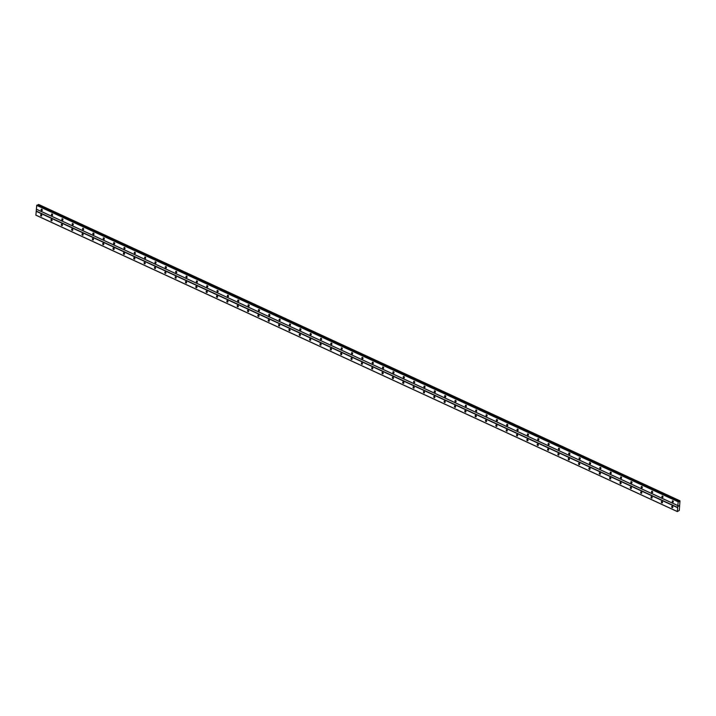 <?xml version="1.0" encoding="UTF-8"?>
<svg xmlns="http://www.w3.org/2000/svg" width="716" height="716" viewBox="0 0 716 716"><rect width="100%" height="100%" fill="white"/><g stroke="black" fill="none" stroke-linecap="round" stroke-linejoin="round"><path stroke-width="1.07" d="M672.727 502.193A0.77 0.537 65.5 0 1 672.852 500.833A0.77 0.537 65.5 0 1 672.727 502.193M673.371 501.621A0.77 0.537 65.5 0 1 673.085 501.003M662.381 497.414A0.77 0.537 65.5 0 1 662.506 496.054A0.77 0.537 65.5 0 1 662.381 497.414M663.025 496.841A0.77 0.537 65.5 0 1 662.739 496.224M652.034 492.635A0.77 0.537 65.5 0 1 652.16 491.265A0.77 0.537 65.5 0 1 652.034 492.635M652.679 492.062A0.77 0.537 65.5 0 1 652.392 491.436M641.688 487.856A0.77 0.537 65.5 0 1 641.813 486.486A0.77 0.537 65.5 0 1 641.688 487.856M642.333 487.283A0.77 0.537 65.5 0 1 642.046 486.656M631.342 483.076A0.77 0.537 65.5 0 1 631.467 481.707A0.77 0.537 65.5 0 1 631.342 483.076M631.986 482.503A0.77 0.537 65.5 0 1 631.7 481.877M620.996 478.288A0.77 0.537 65.5 0 1 621.121 476.928A0.77 0.537 65.5 0 1 620.996 478.288M621.64 477.724A0.77 0.537 65.5 0 1 621.363 477.098M610.65 473.509A0.77 0.537 65.5 0 1 610.784 472.148A0.77 0.537 65.5 0 1 610.65 473.509M611.294 472.936A0.77 0.537 65.5 0 1 611.017 472.318M600.303 468.729A0.77 0.537 65.5 0 1 600.438 467.369A0.77 0.537 65.5 0 1 600.303 468.729M600.948 468.157A0.77 0.537 65.5 0 1 600.67 467.539M589.957 463.95A0.77 0.537 65.5 0 1 590.091 462.581A0.77 0.537 65.5 0 1 589.957 463.95M590.602 463.377A0.77 0.537 65.5 0 1 590.324 462.76M579.611 459.171A0.77 0.537 65.5 0 1 579.745 457.801A0.77 0.537 65.5 0 1 579.611 459.171M580.255 458.598A0.77 0.537 65.5 0 1 579.978 457.971M569.265 454.392A0.77 0.537 65.5 0 1 569.399 453.022A0.77 0.537 65.5 0 1 569.265 454.392M569.909 453.819A0.77 0.537 65.5 0 1 569.632 453.192M558.919 449.603A0.77 0.537 65.5 0 1 559.053 448.243A0.77 0.537 65.5 0 1 558.919 449.603M559.572 449.039A0.77 0.537 65.5 0 1 559.285 448.413M548.572 444.824A0.77 0.537 65.5 0 1 548.707 443.464A0.77 0.537 65.5 0 1 548.572 444.824M549.226 444.251A0.77 0.537 65.5 0 1 548.939 443.634M538.226 440.045A0.77 0.537 65.5 0 1 538.36 438.684A0.77 0.537 65.5 0 1 538.226 440.045M538.88 439.472A0.77 0.537 65.5 0 1 538.593 438.854M527.88 435.265A0.77 0.537 65.5 0 1 528.014 433.905A0.77 0.537 65.5 0 1 527.88 435.265M528.533 434.693A0.77 0.537 65.5 0 1 528.247 434.075M517.534 430.486A0.77 0.537 65.5 0 1 517.668 429.117A0.77 0.537 65.5 0 1 517.534 430.486M518.187 429.913A0.77 0.537 65.5 0 1 517.901 429.287M507.188 425.707A0.77 0.537 65.5 0 1 507.322 424.337A0.77 0.537 65.5 0 1 507.188 425.707M507.841 425.134A0.77 0.537 65.5 0 1 507.555 424.507M496.85 420.927A0.77 0.537 65.5 0 1 496.976 419.558A0.77 0.537 65.5 0 1 496.85 420.927M497.495 420.355A0.77 0.537 65.5 0 1 497.208 419.728M486.504 416.139A0.77 0.537 65.5 0 1 486.629 414.779A0.77 0.537 65.5 0 1 486.504 416.139M487.148 415.575A0.77 0.537 65.5 0 1 486.862 414.949M476.158 411.36A0.77 0.537 65.5 0 1 476.283 410A0.77 0.537 65.5 0 1 476.158 411.36M476.802 410.787A0.77 0.537 65.5 0 1 476.516 410.17M465.812 406.581A0.77 0.537 65.5 0 1 465.937 405.22A0.77 0.537 65.5 0 1 465.812 406.581M466.456 406.008A0.77 0.537 65.5 0 1 466.17 405.39M455.465 401.801A0.77 0.537 65.5 0 1 455.591 400.432A0.77 0.537 65.5 0 1 455.465 401.801M456.11 401.228A0.77 0.537 65.5 0 1 455.824 400.611M445.119 397.022A0.77 0.537 65.5 0 1 445.254 395.653A0.77 0.537 65.5 0 1 445.119 397.022M445.764 396.449A0.77 0.537 65.5 0 1 445.486 395.823M434.773 392.243A0.77 0.537 65.5 0 1 434.907 390.873A0.77 0.537 65.5 0 1 434.773 392.243M435.418 391.67A0.77 0.537 65.5 0 1 435.14 391.043M424.427 387.454A0.77 0.537 65.5 0 1 424.561 386.094A0.77 0.537 65.5 0 1 424.427 387.454M425.071 386.891A0.77 0.537 65.5 0 1 424.794 386.264M414.081 382.675A0.77 0.537 65.5 0 1 414.215 381.315A0.77 0.537 65.5 0 1 414.081 382.675M414.725 382.102A0.77 0.537 65.5 0 1 414.448 381.485M403.735 377.896A0.77 0.537 65.5 0 1 403.869 376.535A0.77 0.537 65.5 0 1 403.735 377.896M404.379 377.323A0.77 0.537 65.5 0 1 404.101 376.705M393.388 373.117A0.77 0.537 65.5 0 1 393.523 371.756A0.77 0.537 65.5 0 1 393.388 373.117M394.033 372.544A0.77 0.537 65.5 0 1 393.755 371.926M383.042 368.337A0.77 0.537 65.5 0 1 383.176 366.968A0.77 0.537 65.5 0 1 383.042 368.337M383.695 367.764A0.77 0.537 65.5 0 1 383.409 367.138M372.696 363.558A0.77 0.537 65.5 0 1 372.83 362.189A0.77 0.537 65.5 0 1 372.696 363.558M373.349 362.985A0.77 0.537 65.5 0 1 373.063 362.359M362.35 358.779A0.77 0.537 65.5 0 1 362.484 357.409A0.77 0.537 65.5 0 1 362.35 358.779M363.003 358.206A0.77 0.537 65.5 0 1 362.717 357.579M352.004 353.99A0.77 0.537 65.5 0 1 352.138 352.63A0.77 0.537 65.5 0 1 352.004 353.99M352.657 353.427A0.77 0.537 65.5 0 1 352.37 352.8M341.657 349.211A0.77 0.537 65.5 0 1 341.792 347.851A0.77 0.537 65.5 0 1 341.657 349.211M342.311 348.638A0.77 0.537 65.5 0 1 342.024 348.021M331.311 344.432A0.77 0.537 65.5 0 1 331.445 343.071A0.77 0.537 65.5 0 1 331.311 344.432M331.964 343.859A0.77 0.537 65.5 0 1 331.678 343.241M320.974 339.653A0.77 0.537 65.5 0 1 321.099 338.292A0.77 0.537 65.5 0 1 320.974 339.653M321.618 339.08A0.77 0.537 65.5 0 1 321.332 338.462M310.628 334.873A0.77 0.537 65.5 0 1 310.753 333.504A0.77 0.537 65.5 0 1 310.628 334.873M311.272 334.3A0.77 0.537 65.5 0 1 310.986 333.674M300.281 330.094A0.77 0.537 65.5 0 1 300.407 328.725A0.77 0.537 65.5 0 1 300.281 330.094M300.926 329.521A0.77 0.537 65.5 0 1 300.639 328.895M289.935 325.306A0.77 0.537 65.5 0 1 290.061 323.945A0.77 0.537 65.5 0 1 289.935 325.306M290.58 324.742A0.77 0.537 65.5 0 1 290.293 324.115M279.589 320.526A0.77 0.537 65.5 0 1 279.714 319.166A0.77 0.537 65.5 0 1 279.589 320.526M280.233 319.954A0.77 0.537 65.5 0 1 279.947 319.336M269.243 315.747A0.77 0.537 65.5 0 1 269.377 314.387A0.77 0.537 65.5 0 1 269.243 315.747M269.887 315.174A0.77 0.537 65.5 0 1 269.61 314.557M258.897 310.968A0.77 0.537 65.5 0 1 259.031 309.607A0.77 0.537 65.5 0 1 258.897 310.968M259.541 310.395A0.77 0.537 65.5 0 1 259.264 309.777M248.55 306.188A0.77 0.537 65.5 0 1 248.685 304.819A0.77 0.537 65.5 0 1 248.55 306.188M249.195 305.616A0.77 0.537 65.5 0 1 248.917 304.989M238.204 301.409A0.77 0.537 65.5 0 1 238.339 300.04A0.77 0.537 65.5 0 1 238.204 301.409M238.849 300.836A0.77 0.537 65.5 0 1 238.571 300.21M227.858 296.63A0.77 0.537 65.5 0 1 227.992 295.26A0.77 0.537 65.5 0 1 227.858 296.63M228.502 296.057A0.77 0.537 65.5 0 1 228.225 295.431M217.512 291.842A0.77 0.537 65.5 0 1 217.646 290.481A0.77 0.537 65.5 0 1 217.512 291.842M218.165 291.278A0.77 0.537 65.5 0 1 217.879 290.651M207.166 287.062A0.77 0.537 65.5 0 1 207.3 285.702A0.77 0.537 65.5 0 1 207.166 287.062M207.819 286.49A0.77 0.537 65.5 0 1 207.533 285.872M196.819 282.283A0.77 0.537 65.5 0 1 196.954 280.923A0.77 0.537 65.5 0 1 196.819 282.283M197.473 281.71A0.77 0.537 65.5 0 1 197.186 281.093M186.473 277.504A0.77 0.537 65.5 0 1 186.608 276.143A0.77 0.537 65.5 0 1 186.473 277.504M187.127 276.931A0.77 0.537 65.5 0 1 186.84 276.313M176.127 272.724A0.77 0.537 65.5 0 1 176.261 271.355A0.77 0.537 65.5 0 1 176.127 272.724M176.78 272.152A0.77 0.537 65.5 0 1 176.494 271.525M165.781 267.945A0.77 0.537 65.5 0 1 165.915 266.576A0.77 0.537 65.5 0 1 165.781 267.945M166.434 267.372A0.77 0.537 65.5 0 1 166.148 266.746M155.444 263.157A0.77 0.537 65.5 0 1 155.569 261.796A0.77 0.537 65.5 0 1 155.444 263.157M156.088 262.593A0.77 0.537 65.5 0 1 155.802 261.966M145.097 258.378A0.77 0.537 65.5 0 1 145.223 257.017A0.77 0.537 65.5 0 1 145.097 258.378M145.742 257.805A0.77 0.537 65.5 0 1 145.455 257.187M134.751 253.598A0.77 0.537 65.5 0 1 134.876 252.238A0.77 0.537 65.5 0 1 134.751 253.598M135.396 253.025A0.77 0.537 65.5 0 1 135.109 252.408M124.405 248.819A0.77 0.537 65.5 0 1 124.53 247.459A0.77 0.537 65.5 0 1 124.405 248.819M125.049 248.246A0.77 0.537 65.5 0 1 124.763 247.629M114.059 244.04A0.77 0.537 65.5 0 1 114.184 242.67A0.77 0.537 65.5 0 1 114.059 244.04M114.703 243.467A0.77 0.537 65.5 0 1 114.417 242.84M103.713 239.26A0.77 0.537 65.5 0 1 103.838 237.891A0.77 0.537 65.5 0 1 103.713 239.26M104.357 238.688A0.77 0.537 65.5 0 1 104.08 238.061M93.366 234.481A0.77 0.537 65.5 0 1 93.501 233.112A0.77 0.537 65.5 0 1 93.366 234.481M94.011 233.908A0.77 0.537 65.5 0 1 93.733 233.282M83.02 229.693A0.77 0.537 65.5 0 1 83.154 228.332A0.77 0.537 65.5 0 1 83.02 229.693M83.665 229.129A0.77 0.537 65.5 0 1 83.387 228.502M72.674 224.914A0.77 0.537 65.5 0 1 72.808 223.553A0.77 0.537 65.5 0 1 72.674 224.914M73.318 224.341A0.77 0.537 65.5 0 1 73.041 223.723M62.328 220.134A0.77 0.537 65.5 0 1 62.462 218.774A0.77 0.537 65.5 0 1 62.328 220.134M62.972 219.561A0.77 0.537 65.5 0 1 62.695 218.944M51.982 215.355A0.77 0.537 65.5 0 1 52.116 213.994A0.77 0.537 65.5 0 1 51.982 215.355M52.626 214.782A0.77 0.537 65.5 0 1 52.349 214.165M41.635 210.576A0.77 0.537 65.5 0 1 41.77 209.206A0.77 0.537 65.5 0 1 41.635 210.576M42.289 210.003A0.77 0.537 65.5 0 1 42.002 209.376M672.199 507.653A0.77 0.537 65.5 0 1 672.324 506.284A0.77 0.537 65.5 0 1 672.199 507.653M672.843 507.08A0.77 0.537 65.5 0 1 672.566 506.454M661.852 502.874A0.77 0.537 65.5 0 1 661.987 501.504A0.77 0.537 65.5 0 1 661.852 502.874M662.497 502.301A0.77 0.537 65.5 0 1 662.219 501.674M651.506 498.085A0.77 0.537 65.5 0 1 651.641 496.725A0.77 0.537 65.5 0 1 651.506 498.085M652.151 497.522A0.77 0.537 65.5 0 1 651.873 496.895M641.16 493.306A0.77 0.537 65.5 0 1 641.294 491.946A0.77 0.537 65.5 0 1 641.16 493.306M641.805 492.742A0.77 0.537 65.5 0 1 641.527 492.116M630.814 488.527A0.77 0.537 65.5 0 1 630.948 487.166A0.77 0.537 65.5 0 1 630.814 488.527M631.458 487.954A0.77 0.537 65.5 0 1 631.181 487.336M620.468 483.748A0.77 0.537 65.5 0 1 620.602 482.387A0.77 0.537 65.5 0 1 620.468 483.748M621.112 483.175A0.77 0.537 65.5 0 1 620.835 482.557M610.122 478.968A0.77 0.537 65.5 0 1 610.256 477.599A0.77 0.537 65.5 0 1 610.122 478.968M610.775 478.395A0.77 0.537 65.5 0 1 610.488 477.778M599.775 474.189A0.77 0.537 65.5 0 1 599.91 472.82A0.77 0.537 65.5 0 1 599.775 474.189M600.429 473.616A0.77 0.537 65.5 0 1 600.142 472.99M589.429 469.41A0.77 0.537 65.5 0 1 589.563 468.04A0.77 0.537 65.5 0 1 589.429 469.41M590.082 468.837A0.77 0.537 65.5 0 1 589.796 468.21M579.083 464.621A0.77 0.537 65.5 0 1 579.217 463.261A0.77 0.537 65.5 0 1 579.083 464.621M579.736 464.058A0.77 0.537 65.5 0 1 579.45 463.431M568.737 459.842A0.77 0.537 65.5 0 1 568.871 458.482A0.77 0.537 65.5 0 1 568.737 459.842M569.39 459.269A0.77 0.537 65.5 0 1 569.104 458.652M558.39 455.063A0.77 0.537 65.5 0 1 558.525 453.702A0.77 0.537 65.5 0 1 558.39 455.063M559.044 454.49A0.77 0.537 65.5 0 1 558.757 453.872M548.053 450.283A0.77 0.537 65.5 0 1 548.179 448.923A0.77 0.537 65.5 0 1 548.053 450.283M548.698 449.711A0.77 0.537 65.5 0 1 548.411 449.093M537.707 445.504A0.77 0.537 65.5 0 1 537.832 444.135A0.77 0.537 65.5 0 1 537.707 445.504M538.351 444.931A0.77 0.537 65.5 0 1 538.065 444.305M527.361 440.725A0.77 0.537 65.5 0 1 527.486 439.356A0.77 0.537 65.5 0 1 527.361 440.725M528.005 440.152A0.77 0.537 65.5 0 1 527.719 439.526M517.015 435.946A0.77 0.537 65.5 0 1 517.14 434.576A0.77 0.537 65.5 0 1 517.015 435.946M517.659 435.373A0.77 0.537 65.5 0 1 517.373 434.746M506.668 431.157A0.77 0.537 65.5 0 1 506.794 429.797A0.77 0.537 65.5 0 1 506.668 431.157M507.313 430.593A0.77 0.537 65.5 0 1 507.026 429.967M496.322 426.378A0.77 0.537 65.5 0 1 496.457 425.018A0.77 0.537 65.5 0 1 496.322 426.378M496.967 425.805A0.77 0.537 65.5 0 1 496.689 425.188M485.976 421.599A0.77 0.537 65.5 0 1 486.11 420.238A0.77 0.537 65.5 0 1 485.976 421.599M486.62 421.026A0.77 0.537 65.5 0 1 486.343 420.408M475.63 416.819A0.77 0.537 65.5 0 1 475.764 415.45A0.77 0.537 65.5 0 1 475.63 416.819M476.274 416.247A0.77 0.537 65.5 0 1 475.997 415.629M465.284 412.04A0.77 0.537 65.5 0 1 465.418 410.671A0.77 0.537 65.5 0 1 465.284 412.04M465.928 411.467A0.77 0.537 65.5 0 1 465.651 410.841M454.937 407.261A0.77 0.537 65.5 0 1 455.072 405.891A0.77 0.537 65.5 0 1 454.937 407.261M455.582 406.688A0.77 0.537 65.5 0 1 455.304 406.062M444.591 402.473A0.77 0.537 65.5 0 1 444.726 401.112A0.77 0.537 65.5 0 1 444.591 402.473M445.236 401.909A0.77 0.537 65.5 0 1 444.958 401.282M434.245 397.693A0.77 0.537 65.5 0 1 434.379 396.333A0.77 0.537 65.5 0 1 434.245 397.693M434.898 397.12A0.77 0.537 65.5 0 1 434.612 396.503M423.899 392.914A0.77 0.537 65.5 0 1 424.033 391.554A0.77 0.537 65.5 0 1 423.899 392.914M424.552 392.341A0.77 0.537 65.5 0 1 424.266 391.724M413.553 388.135A0.77 0.537 65.5 0 1 413.687 386.774A0.77 0.537 65.5 0 1 413.553 388.135M414.206 387.562A0.77 0.537 65.5 0 1 413.92 386.944M403.206 383.355A0.77 0.537 65.5 0 1 403.341 381.986A0.77 0.537 65.5 0 1 403.206 383.355M403.86 382.783A0.77 0.537 65.5 0 1 403.573 382.156M392.86 378.576A0.77 0.537 65.5 0 1 392.995 377.207A0.77 0.537 65.5 0 1 392.86 378.576M393.514 378.003A0.77 0.537 65.5 0 1 393.227 377.377M382.514 373.797A0.77 0.537 65.5 0 1 382.648 372.427A0.77 0.537 65.5 0 1 382.514 373.797M383.167 373.224A0.77 0.537 65.5 0 1 382.881 372.597M372.177 369.009A0.77 0.537 65.5 0 1 372.302 367.648A0.77 0.537 65.5 0 1 372.177 369.009M372.821 368.445A0.77 0.537 65.5 0 1 372.535 367.818M361.831 364.229A0.77 0.537 65.5 0 1 361.956 362.869A0.77 0.537 65.5 0 1 361.831 364.229M362.475 363.656A0.77 0.537 65.5 0 1 362.189 363.039M351.484 359.45A0.77 0.537 65.5 0 1 351.61 358.09A0.77 0.537 65.5 0 1 351.484 359.45M352.129 358.877A0.77 0.537 65.5 0 1 351.842 358.26M341.138 354.671A0.77 0.537 65.5 0 1 341.264 353.301A0.77 0.537 65.5 0 1 341.138 354.671M341.783 354.098A0.77 0.537 65.5 0 1 341.496 353.48M330.792 349.891A0.77 0.537 65.5 0 1 330.917 348.522A0.77 0.537 65.5 0 1 330.792 349.891M331.436 349.319A0.77 0.537 65.5 0 1 331.15 348.692M320.446 345.112A0.77 0.537 65.5 0 1 320.58 343.743A0.77 0.537 65.5 0 1 320.446 345.112M321.09 344.539A0.77 0.537 65.5 0 1 320.813 343.913M310.1 340.324A0.77 0.537 65.5 0 1 310.234 338.963A0.77 0.537 65.5 0 1 310.1 340.324M310.744 339.76A0.77 0.537 65.5 0 1 310.467 339.133M299.753 335.544A0.77 0.537 65.5 0 1 299.888 334.184A0.77 0.537 65.5 0 1 299.753 335.544M300.398 334.972A0.77 0.537 65.5 0 1 300.12 334.354M289.407 330.765A0.77 0.537 65.5 0 1 289.541 329.405A0.77 0.537 65.5 0 1 289.407 330.765M290.052 330.192A0.77 0.537 65.5 0 1 289.774 329.575M279.061 325.986A0.77 0.537 65.5 0 1 279.195 324.625A0.77 0.537 65.5 0 1 279.061 325.986M279.705 325.413A0.77 0.537 65.5 0 1 279.428 324.796M268.715 321.207A0.77 0.537 65.5 0 1 268.849 319.837A0.77 0.537 65.5 0 1 268.715 321.207M269.368 320.634A0.77 0.537 65.5 0 1 269.082 320.007M258.369 316.427A0.77 0.537 65.5 0 1 258.503 315.058A0.77 0.537 65.5 0 1 258.369 316.427M259.022 315.854A0.77 0.537 65.5 0 1 258.736 315.228M248.022 311.648A0.77 0.537 65.5 0 1 248.157 310.279A0.77 0.537 65.5 0 1 248.022 311.648M248.676 311.075A0.77 0.537 65.5 0 1 248.389 310.449M237.676 306.86A0.77 0.537 65.5 0 1 237.81 305.499A0.77 0.537 65.5 0 1 237.676 306.86M238.33 306.296A0.77 0.537 65.5 0 1 238.043 305.669M227.33 302.08A0.77 0.537 65.5 0 1 227.464 300.72A0.77 0.537 65.5 0 1 227.33 302.08M227.983 301.508A0.77 0.537 65.5 0 1 227.697 300.89M216.984 297.301A0.77 0.537 65.5 0 1 217.118 295.941A0.77 0.537 65.5 0 1 216.984 297.301M217.637 296.728A0.77 0.537 65.5 0 1 217.351 296.111M206.647 292.522A0.77 0.537 65.5 0 1 206.772 291.152A0.77 0.537 65.5 0 1 206.647 292.522M207.291 291.949A0.77 0.537 65.5 0 1 207.005 291.331M196.3 287.743A0.77 0.537 65.5 0 1 196.426 286.373A0.77 0.537 65.5 0 1 196.3 287.743M196.945 287.17A0.77 0.537 65.5 0 1 196.658 286.543M185.954 282.963A0.77 0.537 65.5 0 1 186.079 281.594A0.77 0.537 65.5 0 1 185.954 282.963M186.599 282.39A0.77 0.537 65.5 0 1 186.312 281.764M175.608 278.175A0.77 0.537 65.5 0 1 175.733 276.815A0.77 0.537 65.5 0 1 175.608 278.175M176.252 277.611A0.77 0.537 65.5 0 1 175.966 276.985M165.262 273.396A0.77 0.537 65.5 0 1 165.387 272.035A0.77 0.537 65.5 0 1 165.262 273.396M165.906 272.823A0.77 0.537 65.5 0 1 165.62 272.205M154.916 268.616A0.77 0.537 65.5 0 1 155.041 267.256A0.77 0.537 65.5 0 1 154.916 268.616M155.56 268.044A0.77 0.537 65.5 0 1 155.282 267.426M144.569 263.837A0.77 0.537 65.5 0 1 144.704 262.477A0.77 0.537 65.5 0 1 144.569 263.837M145.214 263.264A0.77 0.537 65.5 0 1 144.936 262.647M134.223 259.058A0.77 0.537 65.5 0 1 134.357 257.688A0.77 0.537 65.5 0 1 134.223 259.058M134.868 258.485A0.77 0.537 65.5 0 1 134.59 257.858M123.877 254.278A0.77 0.537 65.5 0 1 124.011 252.909A0.77 0.537 65.5 0 1 123.877 254.278M124.521 253.706A0.77 0.537 65.5 0 1 124.244 253.079M113.531 249.499A0.77 0.537 65.5 0 1 113.665 248.13A0.77 0.537 65.5 0 1 113.531 249.499M114.175 248.926A0.77 0.537 65.5 0 1 113.898 248.3M103.185 244.711A0.77 0.537 65.5 0 1 103.319 243.35A0.77 0.537 65.5 0 1 103.185 244.711M103.829 244.147A0.77 0.537 65.5 0 1 103.552 243.521M92.838 239.932A0.77 0.537 65.5 0 1 92.973 238.571A0.77 0.537 65.5 0 1 92.838 239.932M93.492 239.359A0.77 0.537 65.5 0 1 93.205 238.741M82.492 235.152A0.77 0.537 65.5 0 1 82.626 233.792A0.77 0.537 65.5 0 1 82.492 235.152M83.146 234.58A0.77 0.537 65.5 0 1 82.859 233.962M72.146 230.373A0.77 0.537 65.5 0 1 72.28 229.004A0.77 0.537 65.5 0 1 72.146 230.373M72.799 229.8A0.77 0.537 65.5 0 1 72.513 229.183M61.8 225.594A0.77 0.537 65.5 0 1 61.934 224.224A0.77 0.537 65.5 0 1 61.8 225.594M62.453 225.021A0.77 0.537 65.5 0 1 62.167 224.394M51.454 220.814A0.77 0.537 65.5 0 1 51.588 219.445A0.77 0.537 65.5 0 1 51.454 220.814M52.107 220.242A0.77 0.537 65.5 0 1 51.821 219.615M41.107 216.026A0.77 0.537 65.5 0 1 41.242 214.666A0.77 0.537 65.5 0 1 41.107 216.026M41.761 215.462A0.77 0.537 65.5 0 1 41.474 214.836M37.151 205.062L678.589 501.46L37.151 205.062L36.731 205.376L35.898 215.185L677.327 511.582L678.168 501.782L679.994 500.815L679.287 510.418L677.327 511.582M37.733 205.331L679.269 501.612M38.583 204.445L37.841 205.215M678.553 506.149L678.965 505.657M36.462 209.269L677.9 505.675M36.292 211.086L677.721 507.492M36.373 209.17L677.801 505.568M36.731 205.376L678.168 501.782M36.856 205.179L678.294 501.576M38.055 204.874L679.484 501.272M38.091 204.821L679.52 501.227M35.8 215.077L677.229 511.484M36.167 211.292L677.596 507.689M37.107 205.062L678.535 501.468M678.634 501.513L679.135 501.746M38.252 204.588L679.681 500.994M38.315 204.516L679.753 500.914M38.53 204.418L679.958 500.824M38.557 204.418L679.994 500.815"/></g></svg>
